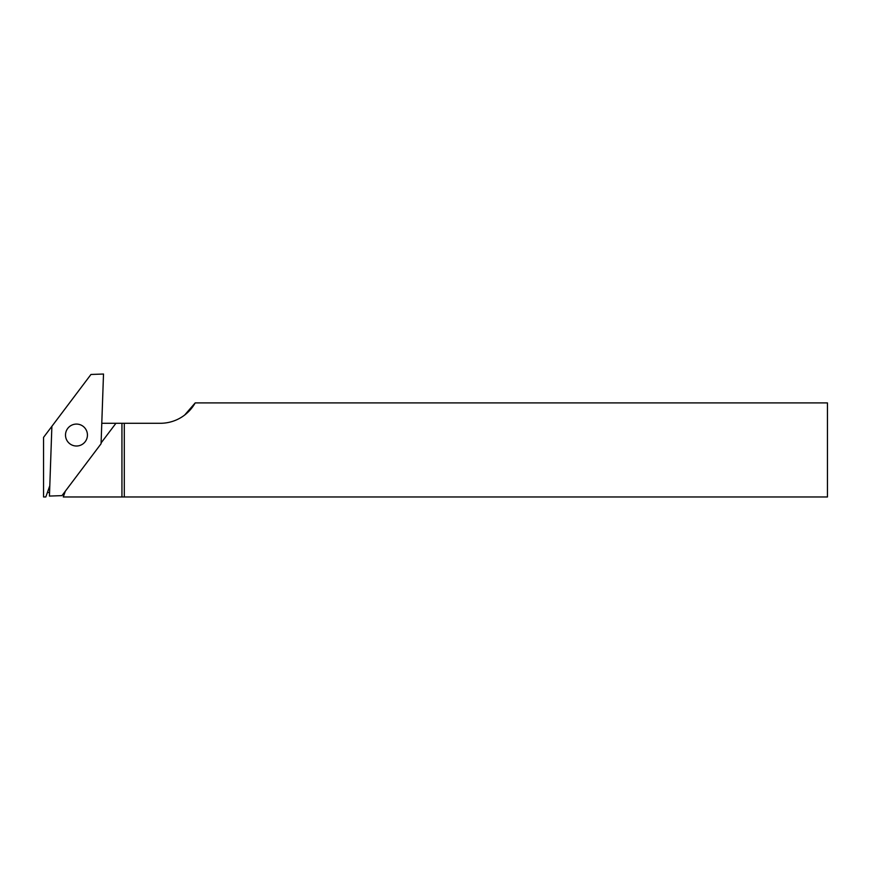 <?xml version="1.0" encoding="UTF-8"?>
<svg xmlns="http://www.w3.org/2000/svg" width="871" height="871" viewBox="0 0 871 871"><rect width="100%" height="100%" fill="white"/><g stroke="black" fill="none" stroke-linecap="round" stroke-linejoin="round"><path stroke-width="1.31" d="M49.799 485.713L45.815 496.971L43.55 496.971L43.55 437.384L90.965 374.465L103.507 374.029L101.069 443.753L61.983 495.632L49.44 496.067L51.879 426.333M115.93 423.284L101.101 442.936L115.93 423.284L121.94 423.284L121.94 496.971L63.278 496.971L65.314 491.211M121.94 496.971L827.45 496.971L827.45 402.903L195.202 402.903A39.979 39.979 0 0 1 160.351 423.284L121.94 423.284M124.292 496.971L124.292 423.284M195.202 402.903L184.652 415.053M115.908 423.284L101.787 423.284M47.393 492.518L49.56 492.518M65.51 434.662A10.975 10.975 -178 0 1 82.288 425.745A10.975 10.975 -178 0 1 81.624 444.733A10.975 10.975 -178 0 1 65.51 434.662"/></g></svg>
